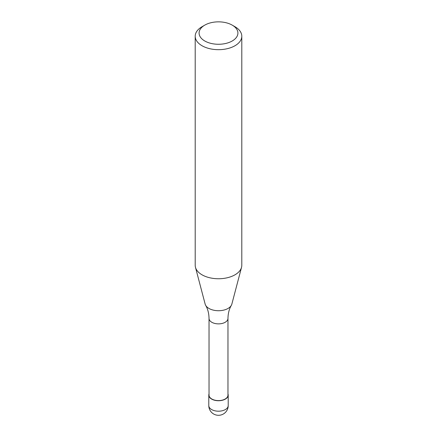 <?xml version="1.0" encoding="UTF-8"?>
<svg xmlns="http://www.w3.org/2000/svg" width="437" height="437" viewBox="0 0 437 437"><rect width="100%" height="100%" fill="white"/><g stroke="black" fill="none" stroke-linecap="round" stroke-linejoin="round"><path stroke-width="0.66" d="M227.972 393.906A9.707 5.605 180 0 1 228.207 395.13A9.707 5.605 180 0 1 225.366 399.09A9.707 5.605 180 0 1 214.786 400.303A9.707 5.605 180 0 1 208.793 395.13A9.707 5.605 180 0 1 209.028 393.906M232.227 25.133L234.975 26.717A23.298 13.449 180 0 1 241.798 36.227L241.798 265.303A23.298 13.449 180 0 1 241.535 267.324L231.85 304.097A13.503 7.795 180 0 1 231.315 305.381C229.19 309.019 228.076 313.356 227.972 318.404L227.972 395.13A9.472 5.468 180 0 1 225.197 398.997A9.472 5.468 180 0 1 214.873 400.183A9.472 5.468 180 0 1 209.028 395.13L209.028 318.404C208.924 313.356 207.81 309.019 205.685 305.381A13.503 7.795 180 0 1 205.15 304.097L195.465 267.324A23.298 13.449 180 0 1 195.202 265.303L195.202 36.227A23.298 13.449 180 0 1 202.025 26.717L204.773 25.133A19.414 11.209 180 0 1 232.227 25.133A19.414 11.209 180 0 1 232.227 40.985A19.414 11.209 180 0 1 204.773 40.985A19.414 11.209 180 0 1 204.773 25.133L202.025 26.717M231.315 305.381A13.503 7.795 180 0 1 228.048 308.44A13.503 7.795 180 0 1 208.952 308.44A13.503 7.795 180 0 1 205.685 305.381M241.535 267.324A23.298 13.449 180 0 1 234.975 274.813A23.298 13.449 180 0 1 211.229 278.079A23.298 13.449 180 0 1 195.465 267.324M241.798 36.227A23.298 13.449 180 0 1 234.975 45.743A23.298 13.449 180 0 1 209.585 48.654A23.298 13.449 180 0 1 195.202 36.227M228.207 405.591A9.707 5.605 180 0 1 225.366 409.551A9.707 5.605 180 0 1 211.634 409.551A9.707 5.605 180 0 1 208.793 405.591A9.707 9.707 0 0 0 213.644 413.997A9.707 9.707 0 0 0 228.207 405.591L228.207 395.13M227.972 318.404A9.472 5.468 180 0 1 225.197 322.271A9.472 5.468 180 0 1 211.803 322.271A9.472 5.468 180 0 1 209.028 318.404M208.793 395.13L208.793 405.591"/></g></svg>
